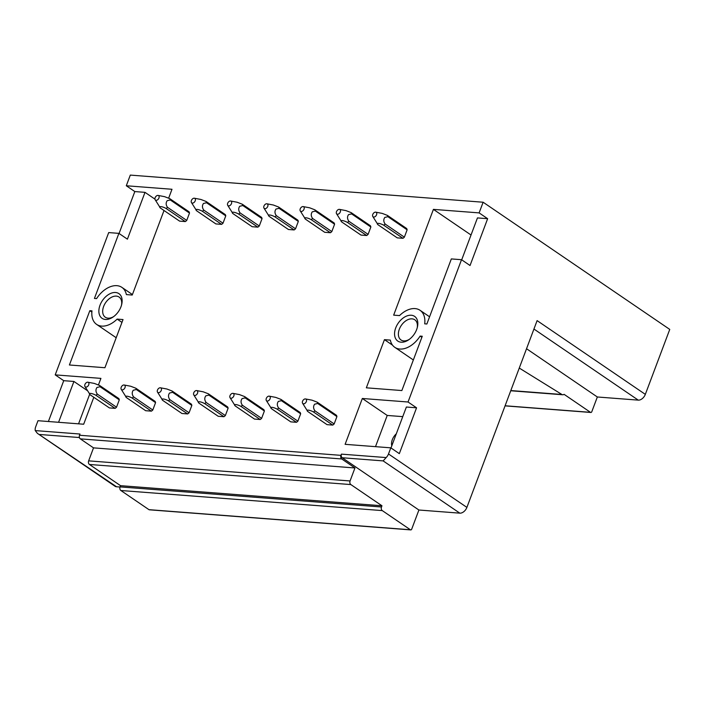 <?xml version="1.0" encoding="UTF-8"?>
<svg xmlns="http://www.w3.org/2000/svg" width="705" height="705" viewBox="0 0 705 705"><rect width="100%" height="100%" fill="white"/><g stroke="black" fill="none" stroke-linecap="round" stroke-linejoin="round"><path stroke-width="1.06" d="M410.759 529.904A1.357 0.969 -85.6 0 0 411.711 529.129L418.902 510.015L342.207 457.748A2.714 1.93 -85.6 0 1 341.423 454.135L340.964 455.351A2.714 1.93 -85.6 0 0 341.74 458.964L354.95 467.97L350.068 480.96A2.714 1.93 -85.6 0 0 350.852 484.573L381.96 505.767L381.493 506.992A2.714 1.93 -85.6 0 0 382.277 510.605L410.398 529.772A1.357 0.969 -85.6 0 0 410.759 529.904L149.337 509.803A1.357 0.969 -85.6 0 1 148.975 509.671L410.398 529.772M342.207 457.748L383.141 460.894L386.164 457.571A6.794 4.424 -55.7 0 0 388.499 453.967L390.808 447.834L345.106 444.326L362.335 398.484L408.036 402L416.558 407.807L399.33 453.641L390.808 447.834M168.654 198.158L171.994 189.275L126.301 185.759L130.302 175.096L483.128 202.229L479.118 212.892L433.416 209.376L393.663 315.144L399.541 315.593A22.41 14.585 -55.7 0 1 420.048 310.297A22.41 14.585 -55.7 0 1 424.701 323.833L426.869 324L451.332 258.92L461.519 259.704L408.036 402M164.018 210.504L132.24 295.043L126.362 294.593A22.41 14.585 -55.7 0 0 121.877 287.367A22.41 14.585 -55.7 0 0 96.594 298.612L94.426 298.444L118.889 233.364L108.702 232.579L55.21 374.875L100.912 378.382L98.444 384.939M93.809 397.285L83.683 424.225L37.982 420.709L35.682 426.842A6.794 4.424 -55.7 0 0 35.25 430.588L79.991 434.033L79.533 435.249L340.964 455.351M395.716 327.913A14.937 9.72 -55.7 0 0 397.082 340.515A14.937 9.72 -55.7 0 0 408.741 339.775A14.937 9.72 -55.7 0 0 416.664 329.526A14.937 9.72 -55.7 0 0 417.413 327.05A14.937 9.72 -55.7 0 0 410.284 315.223A14.937 9.72 -55.7 0 0 395.716 327.913M384.445 339.66L390.332 340.11A22.41 14.585 -55.7 0 0 394.809 347.336A22.41 14.585 -55.7 0 0 420.101 336.091L422.26 336.259L401.859 390.552L366.344 387.82L384.445 339.66L392.544 345.168M117.145 319.101L123.022 319.559L104.922 367.719L69.407 364.987L89.817 310.693L91.985 310.861A22.41 14.585 -55.7 0 0 96.638 324.406A22.41 14.585 -55.7 0 0 117.145 319.101L121.956 322.388M169.773 198.66A6.794 4.424 124.3 0 1 170.266 199.956L167.2 200.678C165.745 202.758 165.842 204.97 167.499 207.314A6.794 4.424 124.3 0 1 166.089 208.46C162.088 206.239 158.017 205.922 160.379 208.028L179.608 221.132L185.318 221.573A6.794 4.424 -55.7 0 0 186.737 220.418L189.495 213.069A6.794 4.424 -55.7 0 0 189.01 211.764L169.773 198.66L164.582 196.66L158.114 195.435A2.714 1.771 124.3 0 1 159.127 197.312A2.714 1.771 124.3 0 1 157.374 199.956A2.714 1.771 124.3 0 1 155.171 199.753A2.714 1.771 124.3 0 1 154.95 198.413A2.714 1.771 124.3 0 1 158.114 195.435M84.961 386.534L90.169 394.809L109.398 407.913L115.118 408.354A6.794 4.424 -55.7 0 0 116.528 407.199L119.295 399.85A6.794 4.424 -55.7 0 0 118.801 398.545L99.564 385.441L94.382 383.441L87.905 382.216A2.714 1.771 124.3 0 1 88.918 384.102A2.714 1.771 124.3 0 1 87.173 386.737A2.714 1.771 124.3 0 1 84.961 386.534A2.714 1.771 124.3 0 1 84.741 385.194A2.714 1.771 124.3 0 1 87.905 382.216M206.045 201.445A6.794 4.424 124.3 0 1 206.539 202.749L203.472 203.463C202.018 205.543 202.115 207.755 203.771 210.099A6.794 4.424 124.3 0 1 202.361 211.253C198.361 209.024 194.289 208.706 196.651 210.813L215.88 223.926L221.59 224.357A6.794 4.424 -55.7 0 0 223.009 223.212L225.767 215.853A6.794 4.424 -55.7 0 0 225.283 214.558L206.045 201.445L200.854 199.453L194.386 198.22A2.714 1.771 124.3 0 1 195.4 200.105A2.714 1.771 124.3 0 1 193.646 202.749A2.714 1.771 124.3 0 1 191.443 202.538A2.714 1.771 124.3 0 1 191.222 201.207A2.714 1.771 124.3 0 1 194.386 198.22M121.234 389.327L126.442 397.594L145.671 410.707L151.39 411.147A6.794 4.424 -55.7 0 0 152.8 409.993L155.567 402.634A6.794 4.424 -55.7 0 0 155.074 401.339L135.836 388.226L130.654 386.234L124.177 385.009A2.714 1.771 124.3 0 1 125.19 386.886A2.714 1.771 124.3 0 1 123.446 389.53A2.714 1.771 124.3 0 1 121.234 389.327A2.714 1.771 124.3 0 1 121.013 387.988A2.714 1.771 124.3 0 1 124.177 385.009M242.317 204.238A6.794 4.424 124.3 0 1 242.811 205.534L239.744 206.257C238.29 208.336 238.387 210.539 240.044 212.892A6.794 4.424 124.3 0 1 238.634 214.038C234.633 211.817 230.561 211.5 232.923 213.597L252.152 226.71L257.863 227.151A6.794 4.424 -55.7 0 0 259.281 225.997L262.04 218.647A6.794 4.424 -55.7 0 0 261.555 217.343L242.317 204.238L237.127 202.238L230.658 201.013A2.714 1.771 124.3 0 1 231.672 202.89A2.714 1.771 124.3 0 1 229.918 205.534A2.714 1.771 124.3 0 1 227.715 205.331A2.714 1.771 124.3 0 1 227.495 203.992A2.714 1.771 124.3 0 1 230.658 201.013M157.506 392.112L162.714 400.387L181.943 413.491L187.662 413.932A6.794 4.424 -55.7 0 0 189.072 412.777L191.839 405.428A6.794 4.424 -55.7 0 0 191.346 404.124L172.108 391.019L166.926 389.019L160.449 387.794A2.714 1.771 124.3 0 1 161.463 389.68A2.714 1.771 124.3 0 1 159.718 392.315A2.714 1.771 124.3 0 1 157.506 392.112A2.714 1.771 124.3 0 1 157.285 390.773A2.714 1.771 124.3 0 1 160.449 387.794M278.59 207.023A6.794 4.424 124.3 0 1 279.083 208.327L276.007 209.041C274.553 211.121 274.659 213.333 276.316 215.677A6.794 4.424 124.3 0 1 274.906 216.832C270.905 214.602 266.834 214.285 269.187 216.391L288.424 229.495L294.135 229.936A6.794 4.424 -55.7 0 0 295.554 228.79L298.312 221.432A6.794 4.424 -55.7 0 0 297.827 220.136L278.59 207.023L273.399 205.032L266.931 203.798A2.714 1.771 124.3 0 1 267.944 205.684A2.714 1.771 124.3 0 1 266.19 208.327A2.714 1.771 124.3 0 1 263.987 208.116A2.714 1.771 124.3 0 1 263.767 206.785A2.714 1.771 124.3 0 1 266.931 203.798M193.778 394.906L198.986 403.172L218.215 416.285L223.934 416.717A6.794 4.424 -55.7 0 0 225.344 415.571L228.112 408.213A6.794 4.424 -55.7 0 0 227.618 406.917L208.38 393.804L203.199 391.813L196.721 390.579A2.714 1.771 124.3 0 1 197.735 392.465A2.714 1.771 124.3 0 1 195.99 395.108A2.714 1.771 124.3 0 1 193.778 394.906A2.714 1.771 124.3 0 1 193.558 393.566A2.714 1.771 124.3 0 1 196.721 390.579M314.862 209.817A6.794 4.424 124.3 0 1 315.355 211.112L312.28 211.835C310.826 213.915 310.931 216.118 312.588 218.462A6.794 4.424 124.3 0 1 311.178 219.616C307.177 217.396 303.106 217.078 305.459 219.176L324.697 232.289L330.407 232.729A6.794 4.424 -55.7 0 0 331.826 231.575L334.584 224.225A6.794 4.424 -55.7 0 0 334.099 222.921L314.862 209.817L309.671 207.816L303.203 206.591A2.714 1.771 124.3 0 1 304.216 208.469A2.714 1.771 124.3 0 1 302.463 211.112A2.714 1.771 124.3 0 1 300.26 210.91A2.714 1.771 124.3 0 1 300.039 209.57A2.714 1.771 124.3 0 1 303.203 206.591M230.05 397.69L235.258 405.965L254.487 419.07L260.207 419.51A6.794 4.424 -55.7 0 0 261.617 418.356L264.384 411.006A6.794 4.424 -55.7 0 0 263.89 409.702L244.653 396.598L239.462 394.597L232.994 393.372A2.714 1.771 124.3 0 1 234.007 395.249A2.714 1.771 124.3 0 1 232.262 397.893A2.714 1.771 124.3 0 1 230.05 397.69A2.714 1.771 124.3 0 1 229.83 396.351A2.714 1.771 124.3 0 1 232.994 393.372M351.134 212.602A6.794 4.424 124.3 0 1 351.628 213.906L348.552 214.62C347.098 216.699 347.204 218.911 348.86 221.255A6.794 4.424 124.3 0 1 347.45 222.41C343.45 220.18 339.378 219.863 341.731 221.969L360.969 235.073L366.679 235.514A6.794 4.424 -55.7 0 0 368.098 234.36L370.856 227.01A6.794 4.424 -55.7 0 0 370.363 225.715L351.134 212.602L345.943 210.61L339.475 209.376A2.714 1.771 124.3 0 1 340.489 211.262A2.714 1.771 124.3 0 1 338.735 213.897A2.714 1.771 124.3 0 1 336.532 213.694A2.714 1.771 124.3 0 1 336.311 212.364A2.714 1.771 124.3 0 1 339.475 209.376M266.323 400.484L271.531 408.75L290.76 421.863L296.479 422.295A6.794 4.424 -55.7 0 0 297.889 421.149L300.656 413.791A6.794 4.424 -55.7 0 0 300.163 412.495L280.925 399.382L275.734 397.391L269.266 396.157A2.714 1.771 124.3 0 1 270.279 398.043A2.714 1.771 124.3 0 1 268.526 400.687A2.714 1.771 124.3 0 1 266.323 400.484A2.714 1.771 124.3 0 1 266.102 399.145A2.714 1.771 124.3 0 1 269.266 396.157M387.406 215.395A6.794 4.424 124.3 0 1 387.9 216.691L384.824 217.413C383.37 219.484 383.476 221.696 385.133 224.04A6.794 4.424 124.3 0 1 383.723 225.195C379.722 222.974 375.65 222.657 378.003 224.754L397.241 237.867L402.952 238.308A6.794 4.424 -55.7 0 0 404.37 237.153L407.129 229.804A6.794 4.424 -55.7 0 0 406.635 228.499L387.406 215.395L382.216 213.395L375.747 212.17A2.714 1.771 124.3 0 1 376.761 214.047A2.714 1.771 124.3 0 1 375.007 216.691A2.714 1.771 124.3 0 1 372.804 216.488A2.714 1.771 124.3 0 1 372.584 215.148A2.714 1.771 124.3 0 1 375.747 212.17M302.595 403.269L307.803 411.544L327.032 424.648L332.751 425.089A6.794 4.424 -55.7 0 0 334.161 423.934L336.919 416.584A6.794 4.424 -55.7 0 0 336.435 415.28L317.197 402.176L312.007 400.176L305.538 398.951A2.714 1.771 124.3 0 1 306.552 400.828A2.714 1.771 124.3 0 1 304.798 403.471A2.714 1.771 124.3 0 1 302.595 403.269A2.714 1.771 124.3 0 1 302.375 401.929A2.714 1.771 124.3 0 1 305.538 398.951M120.969 306.79A14.937 9.72 -55.7 0 0 121.718 304.313A14.937 9.72 -55.7 0 0 114.58 292.487A14.937 9.72 -55.7 0 0 100.022 305.177A14.937 9.72 -55.7 0 0 101.379 317.779A14.937 9.72 -55.7 0 0 113.047 317.038A14.937 9.72 -55.7 0 0 120.969 306.79M362.335 398.484L387.221 415.448L375.492 446.662M433.416 209.376L471.028 235.003M526.538 348.737L597.338 396.986L638.272 400.132A6.794 4.424 124.3 0 0 645.331 394.368L669.75 329.411L483.128 202.229M519.268 368.063L561.92 394.492A3.446 2.45 -85.6 0 0 562.74 394.765L510.737 390.764M597.338 396.986L591.803 411.694A1.357 0.969 -85.6 0 1 590.49 412.337L564.079 394.333A3.446 2.45 -85.6 0 1 562.74 394.765M341.74 458.964L80.317 438.863A2.714 1.93 -85.6 0 1 79.533 435.249M80.317 438.863L93.527 447.869L354.95 467.97M93.527 447.869L88.645 460.858L350.068 480.96M350.852 484.573L89.429 464.472A2.714 1.93 -85.6 0 1 88.645 460.858M89.429 464.472L120.529 485.666L381.96 505.767M120.529 485.666L120.07 486.899L381.493 506.992M382.277 510.605L120.855 490.504A2.714 1.93 -85.6 0 1 120.07 486.899M120.855 490.504L148.975 509.671M35.25 430.588L37.4 433.355L116.537 486.767L120.026 487.032M116.537 486.767A6.794 4.424 124.3 0 1 115.012 486.247L37.603 433.496M48.389 421.511L63.732 380.682L73.919 381.458L87.658 390.826M55.21 374.875L63.732 380.682M119.066 233.478L134.822 191.566L145.001 192.35L154.95 199.127M126.301 185.759L134.822 191.566M58.577 422.295L73.919 381.458M78.555 423.828L89.729 394.104M89.817 310.693L91.861 312.086M118.889 233.364L127.411 239.171L145.001 192.35M121.524 305.089A12.223 7.958 -55.7 0 0 119.083 297.043A12.223 7.958 -55.7 0 0 103.626 306.481A12.223 7.958 -55.7 0 0 105.318 317.241A12.223 7.958 -55.7 0 0 113.69 316.571M418.902 510.015L459.836 513.161A6.794 4.424 -55.7 0 0 466.895 507.397L537.104 320.616L645.331 394.368M479.118 212.892L487.64 218.7L470.041 265.512L461.519 259.704M390.984 447.957L406.371 407.023L416.558 407.807M387.221 415.448L402.758 416.637M420.101 336.091L421.872 337.298M461.696 259.828L477.452 217.916L487.64 218.7M396.307 433.804A10.187 6.627 -55.7 0 0 391.795 445.798M409.394 339.308A12.223 7.958 124.3 0 1 401.013 339.977A12.223 7.958 124.3 0 1 399.33 329.217A12.223 7.958 124.3 0 1 414.778 319.779A12.223 7.958 124.3 0 1 417.219 327.825M90.169 394.809C87.817 392.703 91.879 393.02 95.88 395.249L115.118 408.354M99.564 385.441A6.794 4.424 124.3 0 1 100.057 386.737L96.99 387.459C95.536 389.539 95.633 391.751 97.29 394.095A6.794 4.424 124.3 0 1 95.88 395.249M97.29 394.095L116.528 407.199M100.057 386.737L119.295 399.85M166.089 208.46L185.318 221.573M155.171 199.753L160.379 208.028M167.499 207.314L186.737 220.418M170.266 199.956L189.495 213.069M126.442 397.594C124.089 395.496 128.151 395.805 132.152 398.034L151.39 411.147M135.836 388.226A6.794 4.424 124.3 0 1 136.329 389.53L133.263 390.253C131.809 392.324 131.905 394.536 133.562 396.88A6.794 4.424 124.3 0 1 132.152 398.034M133.562 396.88L152.8 409.993M136.329 389.53L155.567 402.634M202.361 211.253L221.59 224.357M191.443 202.538L196.651 210.813M203.771 210.099L223.009 223.212M206.539 202.749L225.767 215.853M162.714 400.387C160.361 398.281 164.424 398.598 168.424 400.819L187.662 413.932M172.108 391.019A6.794 4.424 124.3 0 1 172.602 392.315L169.535 393.037C168.081 395.117 168.178 397.329 169.834 399.673A6.794 4.424 124.3 0 1 168.424 400.819M169.834 399.673L189.072 412.777M172.602 392.315L191.839 405.428M238.634 214.038L257.863 227.151M227.715 205.331L232.923 213.597M240.044 212.892L259.281 225.997M242.811 205.534L262.04 218.647M198.986 403.172C196.633 401.075 200.696 401.383 204.697 403.613L223.934 416.717M208.38 393.804A6.794 4.424 124.3 0 1 208.874 395.108L205.807 395.831C204.353 397.902 204.45 400.114 206.107 402.458A6.794 4.424 124.3 0 1 204.697 403.613M206.107 402.458L225.344 415.571M208.874 395.108L228.112 408.213M274.906 216.832L294.135 229.936M263.987 208.116L269.187 216.391M276.316 215.677L295.554 228.79M279.083 208.327L298.312 221.432M235.258 405.965C232.906 403.859 236.968 404.168 240.969 406.397L260.207 419.51M244.653 396.598A6.794 4.424 124.3 0 1 245.146 397.893L242.079 398.616C240.625 400.696 240.722 402.907 242.379 405.252A6.794 4.424 124.3 0 1 240.969 406.397M242.379 405.252L261.617 418.356M245.146 397.893L264.384 411.006M311.178 219.616L330.407 232.729M300.26 210.91L305.459 219.176M312.588 218.462L331.826 231.575M315.355 211.112L334.584 224.225M271.531 408.75C269.178 406.653 273.24 406.961 277.241 409.191L296.479 422.295M280.925 399.382A6.794 4.424 124.3 0 1 281.418 400.687L278.352 401.409C276.898 403.48 276.994 405.692 278.651 408.036A6.794 4.424 124.3 0 1 277.241 409.191M278.651 408.036L297.889 421.149M281.418 400.687L300.656 413.791M347.45 222.41L366.679 235.514M336.532 213.694L341.731 221.969M348.86 221.255L368.098 234.36M351.628 213.906L370.856 227.01M307.803 411.544C305.45 409.438 309.513 409.746 313.513 411.976L332.751 425.089M317.197 402.176A6.794 4.424 124.3 0 1 317.691 403.471L314.624 404.194C313.17 406.274 313.267 408.486 314.923 410.83A6.794 4.424 124.3 0 1 313.513 411.976M314.923 410.83L334.161 423.934M317.691 403.471L336.919 416.584M383.723 225.195L402.952 238.308M372.804 216.488L378.003 224.754M385.133 224.04L404.37 237.153M387.9 216.691L407.129 229.804M341.423 454.135L386.164 457.571M510.817 390.561L561.92 394.492M505.097 405.772L590.49 412.337M39.841 434.5L79.436 437.541M383.141 460.894L459.836 513.161M466.895 507.397L388.499 453.967M533.941 329.032L638.272 400.132M590.852 412.469L505.062 405.868M116.193 337.73L96.638 324.406M132.425 294.558L121.877 287.367M394.809 347.336L413.35 359.973M420.048 310.297L429.583 316.792"/></g></svg>
